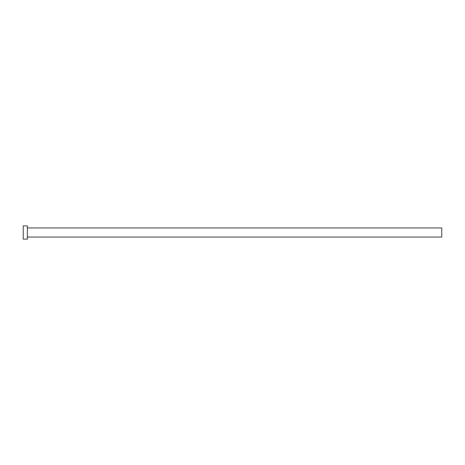 <?xml version="1.0" encoding="UTF-8"?>
<svg xmlns="http://www.w3.org/2000/svg" width="465" height="465" viewBox="0 0 465 465"><rect width="100%" height="100%" fill="white"/><g stroke="black" fill="none" stroke-linecap="round" stroke-linejoin="round"><path stroke-width="0.35" stroke-dasharray="2.33 1.74" d="M441.75 237.057L441.75 227.943M27.394 239.132L27.394 225.868M23.25 239.132L23.25 225.868M27.394 232.5L27.394 227.943L27.394 232.5"/><path stroke-width="0.7" d="M27.394 227.943L441.75 227.943L441.75 237.057L27.394 237.057M27.394 232.5L27.394 239.132L23.25 239.132L23.25 225.868L27.394 225.868L27.394 232.5"/></g></svg>
